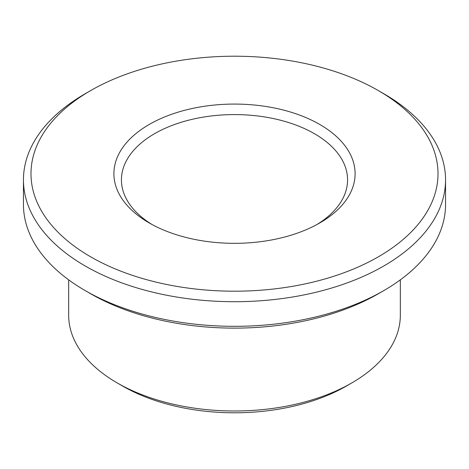 <?xml version="1.0" encoding="UTF-8"?>
<svg xmlns="http://www.w3.org/2000/svg" width="469" height="469" viewBox="0 0 469 469"><rect width="100%" height="100%" fill="white"/><g stroke="black" fill="none" stroke-linecap="round" stroke-linejoin="round"><path stroke-width="0.7" d="M151.974 224.475A113.064 65.279 180 0 1 121.436 179.856A113.064 65.279 180 0 1 191.235 119.548A113.064 65.279 180 0 1 314.447 133.7A113.064 65.279 180 0 1 347.564 179.856A113.064 65.279 180 0 1 317.026 224.475M319.776 124.467A120.597 69.629 180 0 1 319.776 222.939A120.597 69.629 180 0 1 149.224 222.939A120.597 69.629 180 0 1 149.224 124.467A120.597 69.629 180 0 1 319.776 124.467M383.736 93.7L378.407 90.623A203.511 117.496 180 0 1 378.407 256.783A203.511 117.496 180 0 1 90.593 256.783A203.511 117.496 180 0 1 90.593 90.623A203.511 117.496 180 0 1 378.407 90.623L383.736 93.694A211.05 121.846 180 0 1 383.736 93.7A211.05 121.846 180 0 1 445.55 179.856A211.05 121.846 180 0 1 234.5 301.708A211.05 121.846 180 0 1 23.45 179.856A211.05 121.846 180 0 1 85.264 93.7L90.593 90.623M400.327 279.846L400.327 315.256A165.827 95.74 180 0 1 351.756 382.95L346.427 386.028A158.288 91.385 180 0 1 122.573 386.028L117.244 382.95A165.827 95.74 180 0 1 68.673 315.256L68.673 279.846M351.756 382.95A165.827 95.74 180 0 1 117.244 382.95M445.55 179.856L445.55 204.472A211.05 121.846 180 0 1 383.736 290.633L378.407 293.711A203.511 117.496 180 0 1 90.593 293.711L85.264 290.633A211.05 121.846 180 0 1 23.45 204.472L23.45 179.856M383.736 290.633A211.05 121.846 180 0 1 85.264 290.633"/></g></svg>
